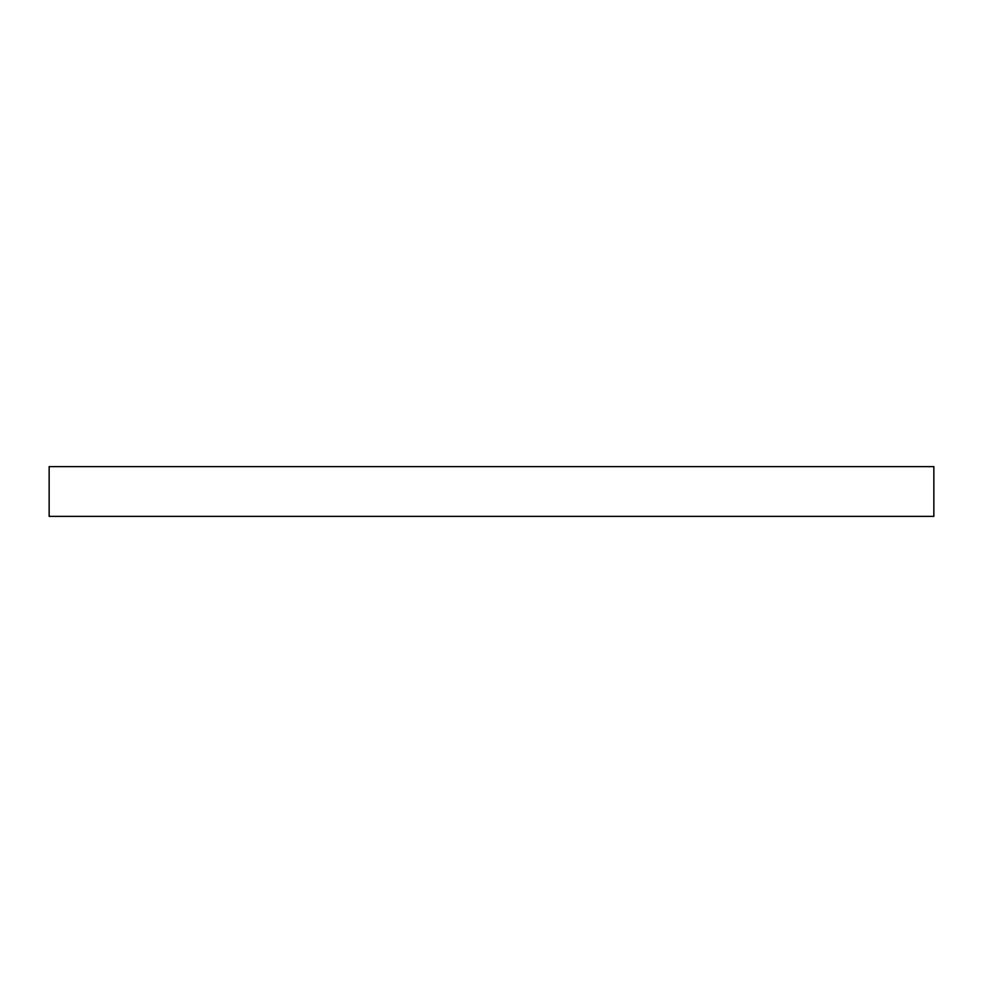 <?xml version="1.0" encoding="UTF-8"?>
<svg xmlns="http://www.w3.org/2000/svg" width="983" height="983" viewBox="0 0 983 983"><rect width="100%" height="100%" fill="white"/><g stroke="black" fill="none" stroke-linecap="round" stroke-linejoin="round"><path stroke-width="1.47" d="M491.5 466.63L933.85 466.63L933.85 516.37L49.15 516.37L49.15 466.63L491.5 466.63"/></g></svg>
